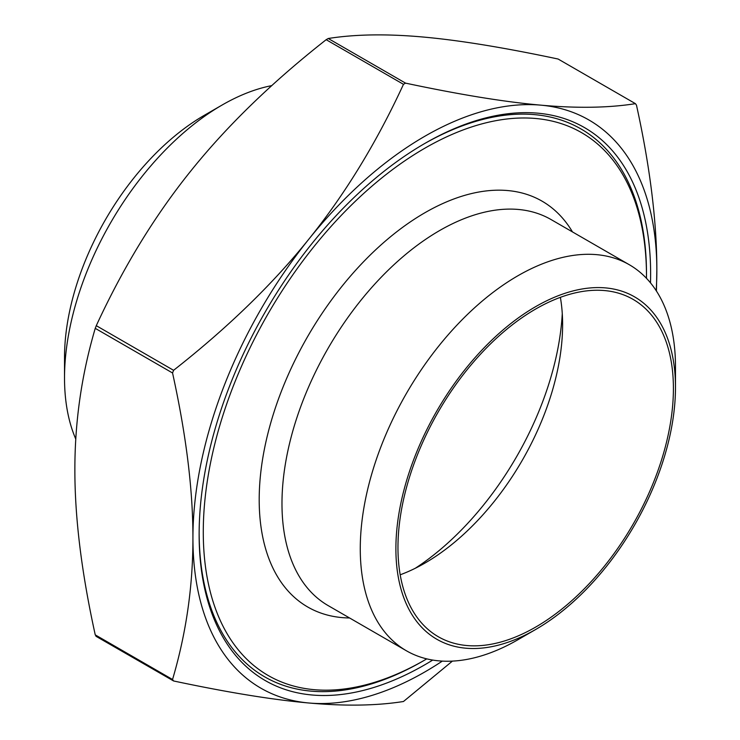 <?xml version="1.0" encoding="UTF-8"?>
<svg xmlns="http://www.w3.org/2000/svg" width="740" height="740" viewBox="0 0 740 740"><rect width="100%" height="100%" fill="white"/><g stroke="black" fill="none" stroke-linecap="round" stroke-linejoin="round"><path stroke-width="1.11" d="M558.127 59.034L635.438 103.665L636.474 105.136C650.099 167.055 656.889 222.065 656.843 270.156A328.042 189.394 120 0 0 540.866 105.154A328.042 189.394 120 0 0 308.904 239.076A328.042 189.394 120 0 0 192.927 537.999C192.974 489.899 186.175 434.898 172.549 372.979L173.585 370.305C227.754 327.746 272.857 284.003 308.904 239.076C345.043 194.204 376.568 142.617 403.476 84.323L405.548 83.13C459.716 94.618 504.819 101.963 540.866 105.154C577.006 108.41 608.53 107.91 635.438 103.665L558.127 59.034C503.968 47.545 458.856 40.201 422.808 37C386.678 33.753 355.154 34.244 328.246 38.498L326.174 39.692C272.006 82.251 226.903 125.994 190.855 170.922C154.715 215.793 123.192 267.381 96.283 325.674L95.247 328.347C81.613 374.523 74.823 421.689 74.87 469.845C74.823 517.935 81.613 572.945 95.247 634.865L96.283 636.335M452.418 661.107L403.476 701.502C376.568 705.757 345.043 706.247 308.904 703C272.857 699.799 227.754 692.455 173.585 680.966L95.969 636.271M173.585 680.966L172.549 679.496C186.175 633.311 192.974 586.145 192.927 537.999A328.042 189.394 120 0 0 308.904 703A328.042 189.394 120 0 0 442.317 661.107M656.186 290.654A328.042 189.394 120 0 0 656.843 270.156L656.426 291.033M395.891 548.756A197.7 114.145 -60 0 1 535.686 306.628A197.7 114.145 -60 0 1 675.481 387.335A197.7 114.145 -60 0 1 535.686 629.472A197.7 114.145 -60 0 1 395.891 548.756M675.481 387.335L675.481 366.772A222.888 128.686 120 0 0 629.324 264.735A222.888 128.686 120 0 0 457.561 324.453A222.888 128.686 120 0 0 360.269 548.756A222.888 128.686 120 0 0 406.427 650.793A222.888 128.686 120 0 0 517.88 639.758L535.686 629.472M397.963 547.563A194.777 112.452 -60 0 1 482.98 351.555A194.777 112.452 -60 0 1 633.07 299.367A194.777 112.452 -60 0 1 633.07 524.271A194.777 112.452 -60 0 1 438.302 636.733A194.777 112.452 -60 0 1 397.963 547.563M406.427 650.793L328.144 605.598A222.888 128.686 -60 0 1 281.977 503.561A222.888 128.686 -60 0 1 379.278 279.248A222.888 128.686 -60 0 1 551.032 219.54L629.324 264.735M75.785 439.079A222.888 128.686 -60 0 1 64.519 378.011A222.888 128.686 -60 0 1 222.12 105.025A222.888 128.686 -60 0 1 271.793 85.618M222.12 105.025L204.314 115.311A197.7 114.145 120 0 0 64.519 357.448L64.519 378.011M646.482 278.314A313.399 180.939 120 0 0 646.492 276.14A313.399 180.939 120 0 0 424.88 148.185A313.399 180.939 120 0 0 203.278 532.023A313.399 180.939 120 0 0 424.889 659.969A313.399 180.939 120 0 0 426.767 658.868M423.844 144.013A316.322 182.632 -60 0 1 646.492 273.745L646.492 276.14M424.889 659.969L422.818 661.162A316.322 182.632 -60 0 1 199.143 533.216M432.715 660.071A319.255 184.325 -60 0 1 199.134 534.409A319.255 184.325 -60 0 1 424.88 143.412A319.255 184.325 -60 0 1 650.627 273.745A319.255 184.325 -60 0 1 650.497 282.865M562.271 313.668A222.888 128.686 -60 0 1 415.279 568.274M560.374 297.341A194.777 112.452 -60 0 1 562.613 324.564A194.777 112.452 -60 0 1 424.889 563.112A194.777 112.452 -60 0 1 400.192 574.795M349.576 617.974A234.312 135.281 -60 0 1 259.194 499.74A234.312 135.281 -60 0 1 386.151 240.417A234.312 135.281 -60 0 1 572.464 231.907M172.549 679.496L95.247 634.865M405.548 83.13L328.246 38.498M326.174 39.692L403.476 84.323M173.585 370.305L96.283 325.674M95.247 328.347L172.549 372.979"/></g></svg>
